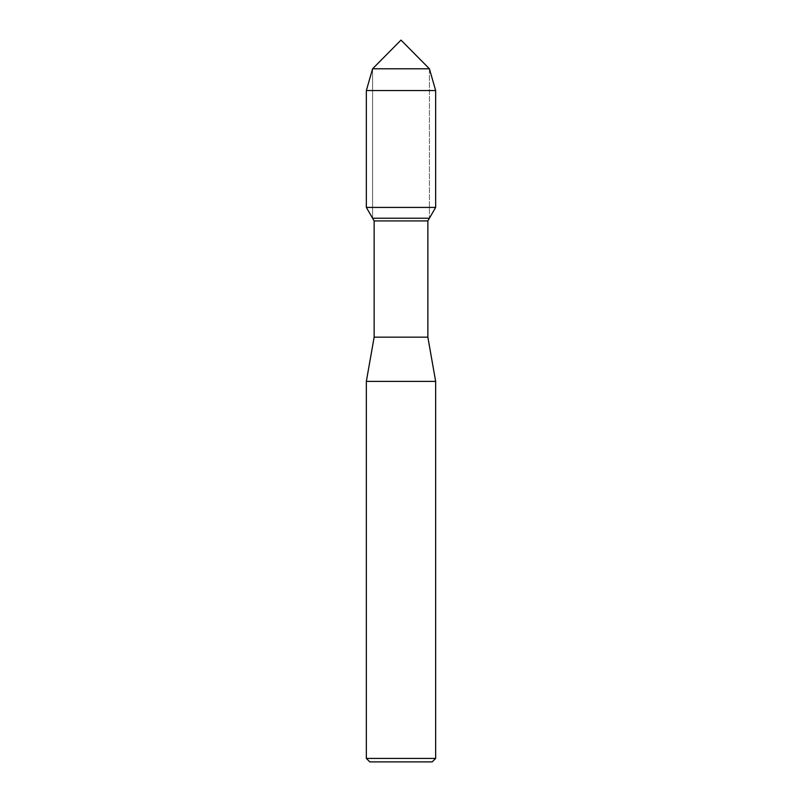 <?xml version="1.0" encoding="UTF-8"?>
<svg xmlns="http://www.w3.org/2000/svg" width="802" height="802" viewBox="0 0 802 802"><rect width="100%" height="100%" fill="white"/><g stroke="black" fill="none" stroke-linecap="round" stroke-linejoin="round"><path stroke-width="0.6" stroke-dasharray="4.01 3.01" d="M372.579 68.792L429.421 68.792L429.421 218.224L429.421 68.792L372.579 68.792L372.579 218.224L429.421 218.224L372.579 218.224L372.579 68.792L372.579 218.224M427.857 337.161L374.143 337.161M427.857 220.921L374.143 220.921M435.656 381.381L366.344 381.381M432.188 761.9L369.812 761.9M435.656 758.431L366.344 758.431M435.656 90.556L366.344 90.556M435.656 207.417L366.344 207.417"/><path stroke-width="1.2" d="M372.579 68.792L401 40.1L429.421 68.792L372.579 68.792L429.421 68.792L435.656 90.556L366.344 90.556L372.579 68.792L366.344 90.556L366.344 207.417L435.656 207.417L435.656 90.556M374.143 337.161L374.143 220.921L427.857 220.921L427.857 337.161L374.143 337.161L366.344 381.381L435.656 381.381L427.857 337.161M366.344 381.381L366.344 758.431L369.812 761.9L432.188 761.9L435.656 758.431L435.656 381.381M366.344 758.431L435.656 758.431M374.143 220.921L372.579 218.224L429.421 218.224L427.857 220.921M372.579 218.224L366.344 207.417L372.579 218.224L429.421 218.224L435.656 207.417M366.344 207.417L366.344 90.556"/></g></svg>

